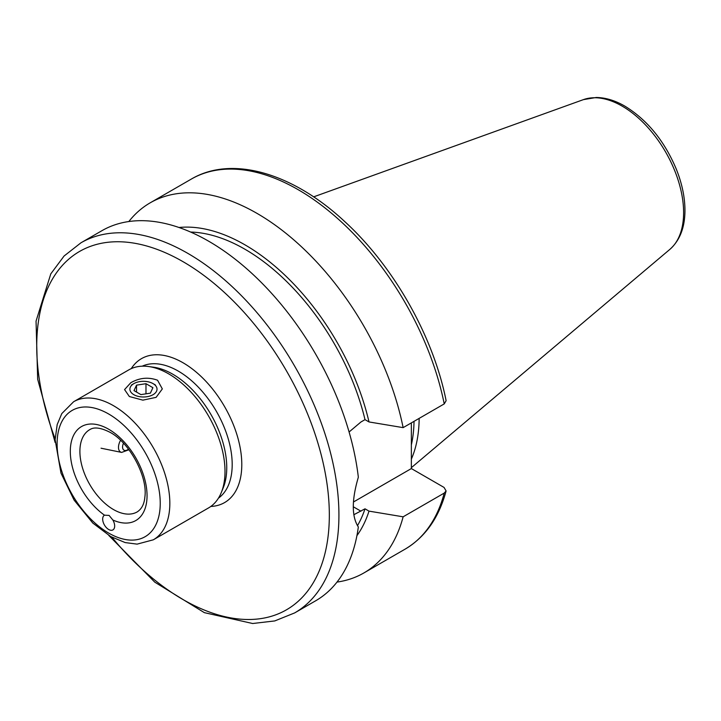 <?xml version="1.0" encoding="UTF-8"?>
<svg xmlns="http://www.w3.org/2000/svg" width="721" height="721" viewBox="0 0 721 721"><rect width="100%" height="100%" fill="white"/><g stroke="black" fill="none" stroke-linecap="round" stroke-linejoin="round"><path stroke-width="1.08" d="M109.078 515.407L112.846 520.003A8.481 4.894 60 0 1 112.918 529.908A8.481 4.894 60 0 1 104.437 525.014A8.481 4.894 60 0 1 104.437 515.218A8.481 4.894 60 0 1 104.5 515.182L109.078 515.407M153.33 539.804L208.495 507.954A79.707 46.018 -120 0 0 221.293 492.551A79.707 46.018 -120 0 0 208.495 415.918A79.707 46.018 -120 0 0 148.526 366.52A79.707 46.018 -120 0 0 128.78 369.891L73.614 401.741L61.79 413.593L57.184 424.579L55.129 439.711L60.988 473.129L74.137 500.167L92.811 523.067L110.692 536.541L125.193 542.58L137.116 544.13L153.33 539.804A79.707 46.018 -120 0 0 165.542 475.932A79.707 46.018 -120 0 0 113.476 405.689A79.707 46.018 -120 0 0 73.614 401.741M130.789 382.734C139.568 377.732 148.49 376.903 157.557 380.237L162.333 388.907L156.115 397.352L142.875 400.146L129.347 396.523L124.571 389.583L130.789 382.734M221.293 492.551L223.204 487.865A76.318 44.062 -120 0 0 210.947 414.494A76.318 44.062 -120 0 0 153.537 367.196L148.526 366.52M108.799 535.433L154.808 582.171L204.367 612.652L252.647 623.512L274.782 620.925L294.664 612.913L315.627 600.809A213.686 123.372 -120 0 0 358.337 526.97C351.623 516.606 351.623 500.023 358.337 477.221A213.686 123.372 -120 0 0 256.478 277.729A213.686 123.372 -120 0 0 101.94 230.684L80.977 242.788L64.097 256L50.785 273.881L36.05 321.124L37.672 379.282L55.138 442.496M357.454 525.69A178.411 103.004 -120 0 0 365.006 508.819L353.849 514.713M356.913 535.676A183.801 106.122 -120 0 0 369.008 511.126L365.006 508.819M336.995 582.09A213.686 123.372 -120 0 0 363.889 572.943A213.686 123.372 -120 0 0 403.129 516.813L369.008 511.126M353.479 501.978L411.358 468.56L444.064 487.441L446.092 490.947L444.235 493.083L403.129 516.813M349.09 431.987L360.933 422.001L365.006 419.64L369.008 421.947L403.129 427.634L444.235 403.904L446.119 400.705C433.33 336.356 393.747 266.391 344.854 221.68C293.041 173.175 232.072 154.979 191.308 179.087L150.202 202.817A213.686 123.372 -120 0 0 128.834 221.536M411.358 422.885L411.358 468.56M411.358 459.097A150.77 87.052 -120 0 0 419.153 418.387M411.358 444.875A149.247 86.169 -120 0 0 414.025 421.343M403.129 427.634A213.686 123.372 -120 0 0 296.403 242.148A213.686 123.372 -120 0 0 150.202 202.817M369.008 421.947A183.801 106.122 -120 0 0 178.988 227.494M365.006 419.64A178.411 103.004 -120 0 0 190.623 232.054M153.05 394.693A13.564 7.832 180 0 1 133.863 394.693A13.564 7.832 180 0 1 133.863 383.617A13.564 7.832 180 0 1 153.05 383.617A13.564 7.832 180 0 1 153.05 394.693M150.374 393.152L140.919 394.612L133.998 390.611L136.53 385.158L145.984 383.689L152.906 387.691L150.374 393.152M145.984 383.689L145.984 393.828M136.53 385.158L136.53 392.08M108.673 413.998A72.929 42.106 60 0 1 153.33 529.097A72.929 42.106 60 0 1 64.016 477.536A72.929 42.106 60 0 1 108.673 413.998M112.846 520.003A54.273 31.336 -120 0 0 146.994 493.254A54.273 31.336 -120 0 0 108.673 429.229A54.273 31.336 -120 0 0 70.361 449.012A54.273 31.336 -120 0 0 104.5 515.182M137.215 511.901A47.487 27.416 60 0 1 100.625 499.175A47.487 27.416 60 0 1 79.896 451.391A47.487 27.416 60 0 1 89.728 429.653C91.216 428.887 95.929 425.138 110.079 432.339C129.771 442.667 147.949 476.969 144.849 497.157C144.254 504.051 141.713 508.963 137.215 511.901M210.82 506.448A83.104 47.983 -120 0 0 224.582 406.626A83.104 47.983 -120 0 0 131.249 368.638M142.226 366.178A76.318 44.062 60 0 1 216.39 411.358A76.318 44.062 60 0 1 218.427 498.166M111.935 537.235A206.909 119.461 -120 0 0 324.648 554.782A206.909 119.461 -120 0 0 183.026 261.678A206.909 119.461 -120 0 0 55.157 438.873M294.664 612.913A213.686 123.372 -120 0 0 327.424 441.676A213.686 123.372 -120 0 0 187.821 253.368A213.686 123.372 -120 0 0 80.977 242.788M446.101 490.947C438.9 517.768 425.201 537.19 404.995 549.213A213.686 123.372 -120 0 0 444.235 493.083M353.317 506.782L360.933 511.18M669.863 249.376A86.917 50.182 -120 0 0 677.641 178.619A86.917 50.182 -120 0 0 622.151 106.122A86.917 50.182 -120 0 0 583.406 99.633L596.213 97.488C605.559 97.605 615.112 100.489 624.855 106.131C647.179 119.83 664.293 140.748 676.199 168.885C682.138 183.675 685.058 197.833 684.95 211.361C684.734 227.89 679.705 240.562 669.863 249.376L411.358 467.668M444.235 403.904A213.686 123.372 -120 0 0 337.509 218.418A213.686 123.372 -120 0 0 191.308 179.087M128.482 449.138A6.895 3.984 -60 0 1 123.381 449.67A6.895 3.984 -60 0 1 123.48 443.244M120.56 440.306A10.175 5.876 120 0 0 118.478 447.353A10.175 5.876 120 0 0 121.642 452.409L128.942 449.742M404.995 549.213L363.889 572.943M583.406 99.633L313.617 196.869M121.642 452.409L101.039 448.21M133.863 383.617L131.456 384.996M153.05 383.617L155.448 384.996"/></g></svg>

